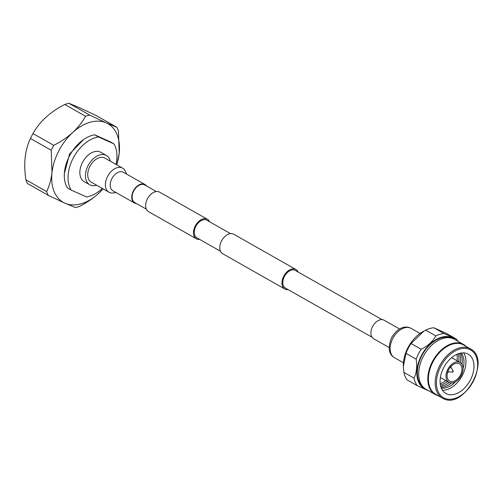 <?xml version="1.0" encoding="UTF-8"?>
<svg xmlns="http://www.w3.org/2000/svg" width="503" height="503" viewBox="0 0 503 503"><rect width="100%" height="100%" fill="white"/><g stroke="black" fill="none" stroke-linecap="round" stroke-linejoin="round"><path stroke-width="0.75" d="M144.336 184.758A10.129 6.577 119.6 0 0 133.829 190.769A10.129 6.577 119.6 0 0 134.697 202.552A10.129 6.577 -60.4 0 1 133.829 190.769A10.129 6.577 -60.4 0 1 144.336 184.758A10.129 6.577 -60.4 0 1 144.694 184.941A10.129 6.577 119.6 0 0 144.336 184.758M197.239 238.02A10.129 6.577 -60.4 0 1 196.88 237.837A10.129 6.577 -60.4 0 1 196.013 226.061A10.129 6.577 -60.4 0 1 206.519 220.044A10.129 6.577 -60.4 0 1 206.878 220.226L230.468 233.612M199.603 239.384A11.211 7.281 -60.4 0 1 196.742 238.988A11.211 7.281 -60.4 0 1 196.346 238.787L148.511 211.637A11.211 7.281 -60.4 0 1 147.549 198.597A11.211 7.281 -60.4 0 1 159.181 191.939A11.211 7.281 -60.4 0 1 159.583 192.14L207.412 219.283A11.211 7.281 -60.4 0 1 209.594 221.766M196.346 238.787A11.211 7.281 -60.4 0 1 195.384 225.74A11.211 7.281 -60.4 0 1 207.016 219.082A11.211 7.281 -60.4 0 1 207.412 219.283M382.035 319.625L295.368 270.444A10.129 6.577 119.6 0 0 295.01 270.262A10.129 6.577 119.6 0 0 284.503 276.279A10.129 6.577 119.6 0 0 285.377 288.062A10.129 6.577 119.6 0 0 285.735 288.238M298.09 271.991A11.211 7.281 119.6 0 0 295.909 269.501A11.211 7.281 119.6 0 0 295.506 269.3A11.211 7.281 119.6 0 0 283.874 275.958A11.211 7.281 119.6 0 0 284.836 289.005A11.211 7.281 119.6 0 0 285.239 289.206A11.211 7.281 119.6 0 0 288.093 289.602M295.909 269.501L233.725 234.216A11.211 7.281 119.6 0 0 233.323 234.014A11.211 7.281 119.6 0 0 221.691 240.667A11.211 7.281 119.6 0 0 222.653 253.713L284.836 289.005M403.324 366.693L405.965 353.37L416.132 359.142C417.295 366.524 416.597 372.855 414.026 378.13A31.161 20.239 -60.4 0 0 417.194 385.625L407.028 379.853A31.161 20.239 -60.4 0 1 403.865 372.365L403.305 366.077A28.973 18.812 -60.4 0 1 422.822 331.684L425.651 330.144A31.161 20.239 -60.4 0 1 433.907 327.786L446.406 333.401L456.573 339.173A31.161 20.239 -60.4 0 1 457.862 341.241M405.965 353.37A31.161 20.239 -60.4 0 1 411.052 343.518L423.96 331.049M414.026 378.13L403.865 372.365M426.399 389.504A28.973 18.812 -60.4 0 1 425.305 389.07A28.973 18.812 -60.4 0 1 421.369 355.627A28.973 18.812 -60.4 0 1 451.851 337.645A28.973 18.812 -60.4 0 1 454.775 339.494M456.573 339.173L444.067 333.552L433.907 327.786M425.651 330.144L435.818 335.916A31.161 20.239 -60.4 0 1 444.067 333.552M435.818 335.916C432.819 341.43 427.952 345.888 421.212 349.289L411.052 343.518M416.132 359.142A31.161 20.239 -60.4 0 1 421.212 349.289M417.194 385.625L429.009 390.988M451.04 337.997A28.331 18.397 119.6 0 0 422.577 354.275A28.331 18.397 119.6 0 0 423.193 387.065M466.136 346.422A28.753 18.674 119.6 0 0 463.571 344.486L454.442 339.305A28.753 18.674 119.6 0 0 453.423 338.789A28.753 18.674 119.6 0 0 423.589 355.86A28.753 18.674 119.6 0 0 426.06 389.316L435.189 394.49A28.753 18.674 119.6 0 0 436.208 395.012A28.753 18.674 119.6 0 0 438.17 395.698M463.571 344.486A28.753 18.674 119.6 0 0 462.553 343.97A28.753 18.674 119.6 0 0 432.712 361.041A28.753 18.674 119.6 0 0 435.189 394.49M442.829 398.332L443.483 398.653C463.936 409.612 491.368 359.859 470.783 349.069A28.331 18.397 119.6 0 0 470.418 348.856L463.64 345.008A28.331 18.397 119.6 0 0 462.641 344.498A28.331 18.397 119.6 0 0 433.24 361.324A28.331 18.397 119.6 0 0 435.68 394.283L442.451 398.131A28.331 18.397 119.6 0 0 442.829 398.332A28.331 18.397 119.6 0 0 443.457 398.64M470.418 348.856A28.331 18.397 119.6 0 0 469.412 348.346A28.331 18.397 119.6 0 0 440.012 365.165A28.331 18.397 119.6 0 0 442.451 398.131M469.626 349.434A27.483 17.85 119.6 0 0 440.71 366.498A27.483 17.85 119.6 0 0 444.438 398.231A27.483 17.85 119.6 0 0 473.354 381.167A27.483 17.85 119.6 0 0 469.626 349.434M446.677 393.893A22.604 14.681 119.6 0 0 470.135 380.475A22.604 14.681 119.6 0 0 468.186 354.175A22.604 14.681 119.6 0 0 467.388 353.766A22.604 14.681 119.6 0 0 443.929 367.19A22.604 14.681 119.6 0 0 445.878 393.491A22.604 14.681 119.6 0 0 446.677 393.893M463.603 352.892A22.604 14.681 -60.4 0 1 461.767 376.514A22.604 14.681 -60.4 0 1 442.426 390.209M461.264 353.012A20.862 13.55 -60.4 0 1 463.074 368.454M455.511 381.777A20.862 13.55 -60.4 0 1 441.332 388.134M460.358 353.175A20.862 13.55 -60.4 0 1 462.05 364.405M451.512 382.972A20.862 13.55 -60.4 0 1 441.005 387.279M459.321 353.433A20.862 13.55 -60.4 0 1 460.471 362.701M449.242 382.487A20.862 13.55 -60.4 0 1 440.691 386.254M458.158 353.81A20.862 13.55 -60.4 0 1 458.799 361.732M447.551 381.551A20.862 13.55 -60.4 0 1 440.421 385.065M456.881 354.332A20.862 13.55 -60.4 0 1 457.12 360.783M445.878 380.595A20.862 13.55 -60.4 0 1 440.213 383.701M457.271 358.652A22.39 14.537 -60.4 0 1 457.038 360.739M445.796 380.551A22.39 14.537 -60.4 0 1 444.118 381.821M449.311 382.525A11.393 7.4 -60.4 0 1 448.909 382.318A11.393 7.4 -60.4 0 1 447.928 369.064A11.393 7.4 -60.4 0 1 459.748 362.298A11.393 7.4 -60.4 0 1 460.151 362.506A11.393 7.4 -60.4 0 1 461.132 375.76A11.393 7.4 -60.4 0 1 449.311 382.525M449.978 381.236A9.941 6.457 -60.4 0 1 449.625 381.054A9.941 6.457 -60.4 0 1 448.77 369.491A9.941 6.457 -60.4 0 1 459.082 363.587A9.941 6.457 -60.4 0 1 459.434 363.77A9.941 6.457 -60.4 0 1 460.289 375.332A9.941 6.457 -60.4 0 1 449.978 381.236M451.304 366.083A9.941 6.457 -60.4 0 1 450.826 367.605M448.506 371.692A9.941 6.457 -60.4 0 1 447.444 372.886M452.618 372.094A0.704 0.453 -60.4 0 1 453.278 370.931A0.704 0.453 -60.4 0 1 453.304 370.975L452.669 372.094A0.704 0.453 -60.4 0 1 452.618 372.094L449.066 371.88A2.352 1.528 -60.4 0 1 448.689 371.792A2.352 1.528 -60.4 0 1 448.607 371.748A2.352 1.528 -60.4 0 1 448.066 370.988M449.99 367.592A2.352 1.528 -60.4 0 1 450.845 367.624A2.352 1.528 -60.4 0 1 450.927 367.662A2.352 1.528 -60.4 0 1 451.273 367.989L453.278 370.931M399.596 329.012L384.11 320.222A10.632 6.904 119.6 0 0 383.739 320.034A10.632 6.904 119.6 0 0 372.704 326.346A10.632 6.904 119.6 0 0 373.616 338.72L389.102 347.504M110.346 161.186A16.851 10.947 119.6 0 0 106.397 155.471L100.801 152.296A16.851 10.947 119.6 0 0 100.204 151.994A16.851 10.947 119.6 0 0 82.718 161.997A16.851 10.947 119.6 0 0 84.164 181.608L89.767 184.783A16.851 10.947 119.6 0 0 90.364 185.085A16.851 10.947 119.6 0 0 96.695 185.242M106.397 155.471A16.851 10.947 119.6 0 0 105.8 155.169A16.851 10.947 119.6 0 0 88.314 165.179A16.851 10.947 119.6 0 0 89.767 184.783M27.476 183.545A50.671 32.909 -60.4 0 1 25.892 179.797L46.66 191.586A50.671 32.909 119.6 0 0 48.244 195.334L27.476 183.545M30.463 138.495A50.671 32.909 -60.4 0 1 33.003 133.559L53.771 145.348A50.671 32.909 119.6 0 0 51.231 150.278L30.463 138.495C24.961 149.919 23.44 163.689 25.892 179.797M64.768 104.473A50.671 32.909 -60.4 0 1 68.898 103.291L89.666 115.08A50.671 32.909 119.6 0 0 85.535 116.262L64.768 104.473C50.256 111.855 39.668 121.55 33.003 133.559M116.721 164.802A45.207 29.356 119.6 0 0 119.192 153.421L118.444 131.044A50.671 32.909 119.6 0 0 116.859 127.297L96.092 115.508L79.461 107.68L68.898 103.291M115.979 164.38A32.588 21.164 119.6 0 0 113.885 143.871L98.481 136.948L94.753 134.835A32.588 21.164 119.6 0 0 69.395 156.137A32.588 21.164 119.6 0 0 67.352 187.915L71.086 190.033L86.485 196.95A32.588 21.164 119.6 0 0 102.329 188.436M94.753 134.835L110.151 141.752L113.885 143.871M98.481 136.948A32.588 21.164 119.6 0 0 73.13 158.256A32.588 21.164 119.6 0 0 71.086 190.033M83.655 139.488L69.596 153.962L64.378 173.453M89.666 115.08L106.296 122.908A45.207 29.356 119.6 0 1 119.192 153.421L116.79 164.846M46.66 191.586C49.332 186.041 51.105 179.734 51.979 172.655A45.207 29.356 119.6 0 0 64.874 203.162L75.437 207.55A50.671 32.909 119.6 0 0 79.562 206.368C86.61 202.791 92.917 198.515 98.481 193.548A45.207 29.356 119.6 0 0 103.065 188.858M103.09 188.87L98.481 193.548A45.207 29.356 119.6 0 1 64.874 203.162L48.244 195.334M53.771 145.348C60.819 141.771 67.125 137.495 72.69 132.522A45.207 29.356 119.6 0 0 51.979 172.655L51.231 150.278M116.859 127.297L106.296 122.908A45.207 29.356 119.6 0 0 72.69 132.522C78.084 127.46 82.366 122.034 85.535 116.262M109.44 192.448A13.833 8.985 -60.4 0 1 108.956 192.203L91.257 182.155A13.833 8.985 -60.4 0 1 90.062 166.065A13.833 8.985 -60.4 0 1 104.417 157.854A13.833 8.985 -60.4 0 1 104.907 158.099L122.606 168.14A13.833 8.985 -60.4 0 0 122.116 167.895A13.833 8.985 -60.4 0 0 107.567 176.484A13.833 8.985 -60.4 0 0 108.956 192.203L111.383 193.133L116.199 192.636M136.527 203.589A10.632 6.904 -60.4 0 1 134.823 203.181A10.632 6.904 -60.4 0 1 134.452 202.992A10.632 6.904 -60.4 0 1 133.534 190.618A10.632 6.904 -60.4 0 1 144.568 184.305A10.632 6.904 -60.4 0 1 144.946 184.5A10.632 6.904 -60.4 0 1 146.524 185.978M135.056 202.734A10.129 6.577 -60.4 0 1 134.697 202.552L146.329 209.154M394.471 357.69C388.674 354.37 387.7 347.73 391.56 337.758C398.043 326.592 406.506 325.579 411.096 328.396A16.838 10.94 119.6 0 0 410.498 328.094A16.838 10.94 119.6 0 0 392.78 338.55A16.838 10.94 119.6 0 0 394.471 357.69L403.4 362.757M392.768 335.69A10.632 6.904 119.6 0 0 391.686 337.494A10.632 6.904 119.6 0 0 391.334 338.217M134.452 202.992L112.924 190.775A10.632 6.904 -60.4 0 1 111.855 178.691A10.632 6.904 -60.4 0 1 123.04 172.089A10.632 6.904 -60.4 0 1 123.417 172.284L123.398 172.271M372.038 337.236L285.377 288.062M220.471 251.23L196.88 237.837M156.326 191.536L144.694 184.941M448.909 382.318L440.383 377.483M460.151 362.506L451.625 357.664M448.607 371.748L447.915 371.359M450.927 367.662L450.235 367.272M411.096 328.396L420.024 333.464M126.699 174.139L124.448 169.53L122.606 168.14M144.946 184.5L123.417 172.284"/></g></svg>
